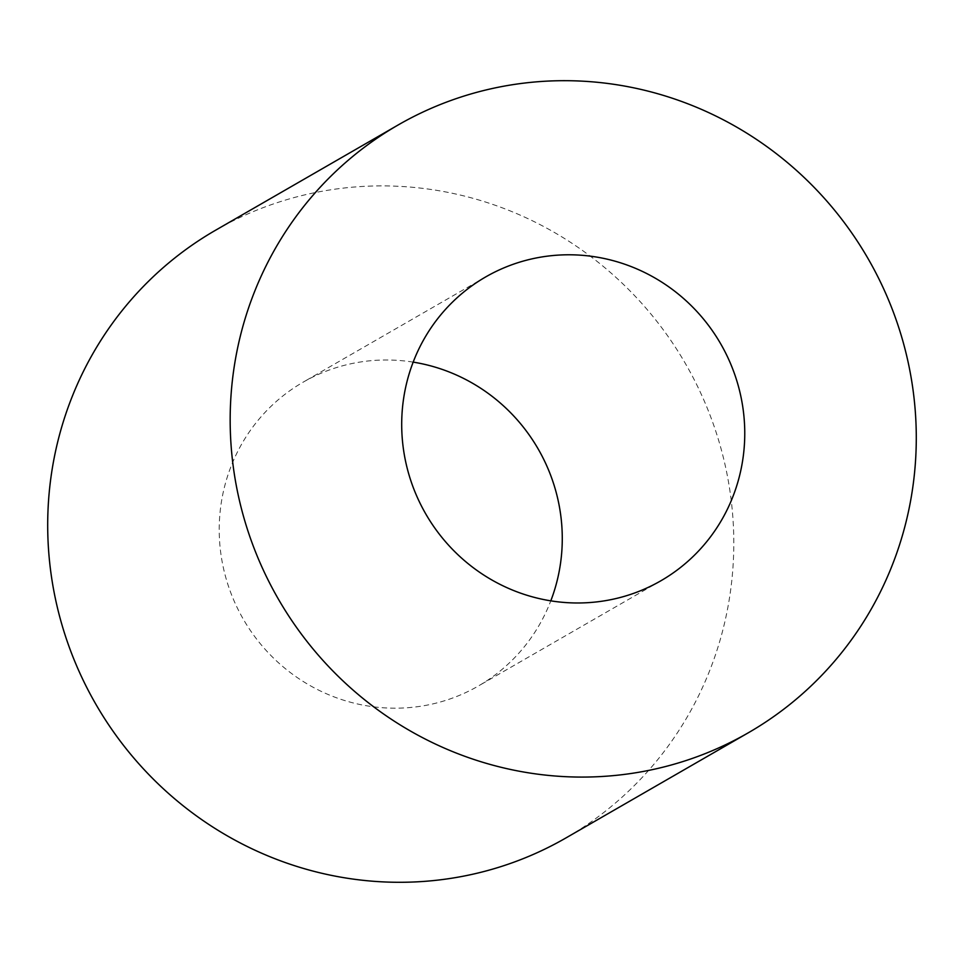 <?xml version="1.0" encoding="UTF-8"?>
<svg xmlns="http://www.w3.org/2000/svg" width="964" height="964" viewBox="0 0 964 964"><rect width="100%" height="100%" fill="white"/><g stroke="black" fill="none" stroke-linecap="round" stroke-linejoin="round"><path stroke-width="0.72" stroke-dasharray="4.82 3.62" d="M413.17 362.127A175.364 170.23 60 0 0 389.227 360.018A175.364 170.23 60 0 0 303.154 382.166A175.364 170.23 60 0 0 225.54 576.605A175.364 170.23 60 0 0 392.264 708.166A175.364 170.23 60 0 0 478.337 686.019A175.364 170.23 60 0 0 550.806 600.837M215.562 230.239A350.739 340.461 -120 0 1 685.693 364.043A350.739 340.461 -120 0 1 565.928 837.945M485.639 276.957L303.154 382.166M660.822 580.81L478.337 686.019"/><path stroke-width="1.45" d="M574.749 602.958A175.364 170.23 -120 0 1 408.025 471.396A175.364 170.23 -120 0 1 485.639 276.957A175.364 170.23 -120 0 1 720.711 343.859A175.364 170.23 -120 0 1 660.822 580.81A175.364 170.23 -120 0 1 574.749 602.958M550.806 600.837A175.364 170.23 60 0 0 413.17 362.127M576.267 777.032A350.739 340.461 -120 0 1 242.82 513.908A350.739 340.461 -120 0 1 398.048 125.031A350.739 340.461 -120 0 1 868.178 258.822A350.739 340.461 -120 0 1 748.413 732.724A350.739 340.461 -120 0 1 576.267 777.032M748.413 732.724L565.928 837.945A350.739 340.461 -120 0 1 393.782 882.241A350.739 340.461 -120 0 1 60.346 619.117A350.739 340.461 -120 0 1 215.562 230.239L398.048 125.031"/></g></svg>
